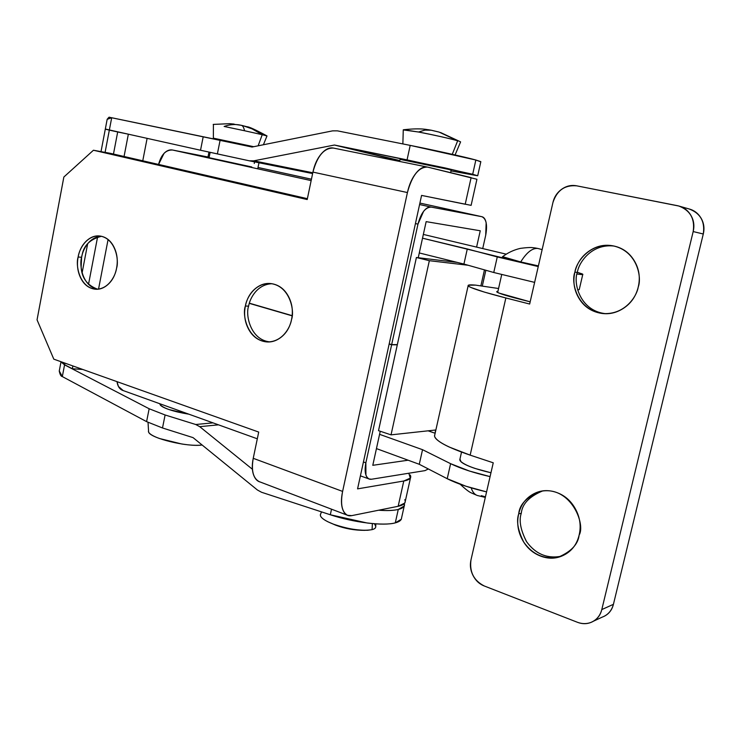 <?xml version="1.0" encoding="UTF-8"?>
<svg xmlns="http://www.w3.org/2000/svg" width="741" height="741" viewBox="0 0 741 741"><rect width="100%" height="100%" fill="white"/><g stroke="black" fill="none" stroke-linecap="round" stroke-linejoin="round"><path stroke-width="1.11" d="M485.438 496.84L481.289 495.673M502.537 256.729L520.719 261.944C526.675 252.394 532.39 247.902 537.892 248.467L535.132 247.948M477.278 495.488L477.204 495.46C474.518 494.469 472.508 491.931 471.174 487.874C472.508 491.931 474.518 494.469 477.204 495.46L471.647 493.052C469.312 492.172 465.505 489.245 460.207 484.262M502.583 256.682L520.719 261.944C526.675 252.394 532.39 247.902 537.892 248.467L542.134 249.606M459.902 459.3L460.078 460.735C463.922 464.876 474.221 468.877 490.959 472.758L475.074 468.46C468.016 466.07 463.338 463.847 461.022 461.791L459.948 459.077M486.578 491.885L465.978 486.244L447.221 478.714L419.276 464.292L376.447 448.601L419.276 464.292L422.537 449.694L379.568 434.328L422.537 449.694L419.276 464.292L447.221 478.714L450.611 463.681L422.537 449.694L450.611 463.681L447.221 478.714C457.197 483.725 470.322 488.115 486.578 491.885M423.343 234.425L506.14 254.144L423.343 234.425M582.834 274.439L577.369 272.299L582.083 273.874C583.788 274.605 582.787 274.754 579.073 274.29L577.007 274.013M538.253 266.556L422.518 238.194L467.293 248.957L463.922 264.065L419.286 252.95L463.922 264.065L467.293 248.957L497.267 256.932L493.756 272.503L463.922 264.065L493.756 272.503L497.267 256.932L538.253 266.556M520.719 261.944L538.401 265.908L520.719 261.944M428.094 430.817L435.134 433.263L428.094 430.817M490.079 476.62L469.433 471.044L450.611 463.681C460.643 468.553 473.795 472.86 490.079 476.62M579.249 289.564L577.693 289.99M534.622 282.377L493.756 272.503L534.622 282.377M481.882 216.705C486.291 218.762 487.569 224.94 485.707 235.24L482.715 248.568L485.707 235.24L486.152 222.754C485.392 219.132 483.929 217.104 481.77 216.678L431.216 207.1C428.715 206.628 426.168 208.054 423.574 211.361L417.97 224.134L391.665 344.602L397.333 344.639L416.405 257.507L418.239 257.729L426.149 221.633L480.251 230.775L476.593 247.114L480.251 230.775L426.149 221.633L418.239 257.729L457.243 262.397L416.405 257.507L397.296 344.824L391.628 344.787L365.859 462.829L365.924 475.092C367.064 478.278 368.944 479.659 371.584 479.232L424.991 470.628L428.354 468.97M428.317 468.951L424.991 470.628L371.584 479.232L369.148 478.992C365.359 476.88 364.257 471.489 365.859 462.829L363.433 461.967L365.859 462.829L391.628 344.787L397.296 344.824L378.512 430.669L397.333 344.639L391.665 344.602L417.97 224.134L415.432 223.55L417.97 224.134C421.036 212.862 425.454 207.174 431.216 207.1L481.77 216.678L419.897 203.071L481.77 216.678M435.68 429.993L434.958 433.198L435.68 429.993M408.152 460.207L372.788 465.311L380.244 431.253L372.788 465.311L408.152 460.207M158.574 164.428L164.039 153.359C166.79 150.553 169.643 149.441 172.588 150.025L209.157 157.249L172.588 150.025L311.146 180.6L172.588 150.025C165.891 149.728 161.214 154.526 158.574 164.428L307.376 198.681L158.574 164.428M123.228 390.59L118.421 386.45L117.013 381.652C117.643 386.135 119.449 389.016 122.478 390.312L122.682 390.387M249.356 303.189L292.121 315.638L249.356 303.189M389.192 343.889L391.665 344.602L389.192 343.889M391.628 344.787L389.145 344.065L391.628 344.787M292.111 315.823L249.3 303.356L292.111 315.823M419.582 204.535L431.216 207.1L419.582 204.535M311.442 179.211L258.016 167.466M235.36 163.613L209.073 157.685L251.773 166.975M378.512 430.669L391.035 434.856L429.345 260.693L416.405 257.507L429.345 260.693L391.035 434.856L435.865 429.975L391.035 434.856L378.512 430.669M484.466 269.872L480.909 285.72L484.466 269.872M468.145 265.259L429.345 260.693L468.145 265.259M561.65 556.148C547.525 559.01 535.882 554.259 526.703 541.893C520.562 530.074 518.756 520.525 521.284 513.244C518.82 520.386 520.515 529.759 526.36 541.375C535.048 553.647 546.432 558.668 560.511 556.454L561.65 556.148M518.691 513.893L521.284 513.244L518.691 513.893C516.672 522.59 517.811 531.056 522.118 539.291C526.434 547.534 532.733 553.184 540.995 556.232C549.294 559.279 557.186 558.76 564.67 554.694C572.154 550.572 576.98 544.042 579.129 535.104C578.073 544.385 571.033 551.776 558.019 557.288C543.894 559.511 532.483 554.463 523.767 542.134C517.913 530.473 516.218 521.062 518.691 513.893C519.645 503.806 527.509 496.192 542.264 491.051C571.024 486.754 585.788 524.369 579.129 535.104C581.25 526.147 580.036 517.468 575.498 509.067C570.941 500.712 564.447 495.118 556.046 492.293C547.664 489.514 539.837 490.236 532.575 494.479C525.341 498.712 520.71 505.186 518.691 513.893M603.137 313.536C576.998 310.581 570.7 282.034 574.905 272.123C572.812 281.191 574.016 289.675 578.526 297.576C583.056 305.477 589.651 310.525 598.311 312.73C606.999 314.906 615.262 313.517 623.098 308.552C630.934 303.532 635.982 296.363 638.233 287.036C636.769 296.613 624.7 314.925 603.137 313.536L606.119 313.73C579.694 311.303 573.025 282.367 577.341 272.438C573.21 282.256 579.267 310.396 605.11 313.647M574.905 272.123L577.341 272.438L574.905 272.123C576.081 262.323 589.78 242.159 613.048 245.845C637.14 250.921 642.077 277.245 638.233 287.036C640.437 277.69 639.159 268.992 634.398 260.952C629.609 252.95 622.811 247.976 614.002 246.04C605.212 244.141 597.024 245.743 589.428 250.856C581.861 255.96 577.017 263.055 574.905 272.123M601.988 617.234L604.313 616.234C609.028 613.798 612.066 609.834 613.418 604.332L601.794 609.574C600.423 615.178 597.339 619.226 592.55 621.699C587.752 624.144 582.676 624.32 577.313 622.236L484.281 585.983C479.362 584.056 475.611 580.546 473.027 575.461C470.452 570.375 469.775 565.179 470.989 559.872L493.247 462.801L470.155 455.141L505.862 297.965L484.262 292.056L471.23 287.591C468.525 286.415 467.571 285.618 468.358 285.202L475.509 285.118L498.563 288.508L475.509 285.118C470.118 284.637 467.673 284.859 468.182 285.785C470.127 287.916 482.687 291.982 505.862 297.965L529.658 304.032L552.925 202.571C554.222 196.921 557.186 192.465 561.798 189.187C566.43 185.917 571.404 184.796 576.72 185.834L677.246 205.646C683.054 206.795 687.518 209.898 690.658 214.955C693.78 220.031 694.613 225.56 693.178 231.562L703.283 233.999C704.691 228.126 703.867 222.698 700.801 217.734C697.92 213.112 693.909 210.157 688.769 208.86M497.924 291.361C496.035 291.417 496.35 291.973 498.869 293.028L530.158 301.828L518.793 298.947C505.797 295.631 498.48 293.269 496.85 291.852L497.915 291.38M602.276 617.114C608.009 614.891 611.723 610.63 613.418 604.332L703.283 233.999L613.418 604.332L601.794 609.574L693.178 231.562L601.794 609.574C600.071 616.003 596.301 620.337 590.484 622.588C586.205 624.061 581.815 623.941 577.313 622.236L484.281 585.983C473.777 580.62 469.349 571.913 470.989 559.872L493.247 462.801L470.155 455.141L505.862 297.965L529.658 304.032L552.925 202.571C556.88 190.381 564.809 184.805 576.72 185.834L678.793 206.017C690.279 210.379 695.077 218.901 693.178 231.562L703.283 233.999C705.145 221.596 700.43 213.251 689.121 208.962M434.819 434.689L434.55 436.088C435.828 441.09 447.694 447.434 470.155 455.141L449.342 447.082C443.655 444.433 439.58 442.007 437.116 439.821C434.81 437.764 434.041 436.051 434.819 434.68M614.048 246.049C591.374 243.456 578.61 262.86 577.341 272.438C578.61 262.86 591.374 243.456 614.048 246.049M542.801 490.866C529.398 496.424 522.22 503.88 521.284 513.244C522.22 503.88 529.398 496.424 542.801 490.866M224.115 126.452C229.664 124.497 234.999 124.034 240.13 125.053L240.149 125.053C234.999 124.034 229.664 124.497 224.115 126.452L244.558 130.749L224.115 126.452M234.091 124.08L229.617 123.682L213.399 124.414L229.617 123.682L234.091 124.08M212.843 138.771L213.362 138.159L213.399 124.414M403.271 129.916L418.508 132.018L425.001 130.101L431.197 130.203M374.798 524.554C376.595 527.055 375.687 528.75 372.075 529.648L367.721 530.269C356.745 530.436 345.343 528.416 333.524 524.193L328.004 521.831C321.779 518.681 319.371 516.005 320.77 513.819M213.362 138.159L253.718 146.699L213.362 138.159M258.137 145.81L262.231 134.695L244.558 130.749L262.231 134.695L252.876 129.147L242.844 125.646L251.468 128.517L262.231 134.695L267.01 135.946M241.112 125.266L241.325 125.303C242.733 125.609 243.808 127.424 244.558 130.749C243.808 127.424 242.733 125.609 241.325 125.303L229.617 123.682L213.204 124.405M148.413 431.503L148.608 432.096C150.34 438.209 187.464 447.24 202.006 445.026L202.006 445.026C196.939 445.628 190.215 445.285 181.851 444.016L159.426 438.496C152.924 436.106 149.284 433.911 148.524 431.883L148.404 431.457M159.936 403.789L160.158 404.762C163.937 408.504 173.524 411.653 188.899 414.2L168.92 409.532C163.678 407.689 160.714 406.022 160.037 404.54L159.908 403.771M254.589 161.871L254.256 163.465M452.26 154.323L457.679 140.781C448.222 138.159 435.162 135.242 418.508 132.018L403.752 129.74M433.04 130.657L439.117 132.093L460.587 141.864L440.534 132.519M400.075 159.371L448.518 169.374L400.529 159.343M365.026 530.343C354.865 530.426 345.056 528.694 335.627 525.156L328.004 521.831M320.408 515.69C321.372 518.348 325.744 521.182 333.524 524.193C349.159 529.482 362.006 531.297 372.075 529.648L372.38 523.572L372.075 529.648C375.372 528.75 376.447 527.286 375.317 525.276M480.77 161.816L475.852 160.019L472.693 174.255L477.658 175.784L451.019 170.921L477.713 175.691L445.156 167.957L334.432 145.032L399.825 160.556L390.322 158.63L388.089 159.111L390.322 158.63L334.432 145.032L407.059 159.889L410.199 145.384L337.414 130.851L410.199 145.384L407.059 159.889L472.693 174.255L475.852 160.019L410.199 145.384C434.782 150.275 465.265 157.083 475.852 160.019L480.835 161.658M61.068 361.941L64.56 364.868L62.327 376.585L146.588 421.629L162.501 427.974L193.058 437.625L257.377 489.977L261.554 492.274L330.319 514.763C353.494 522.498 383.653 526.175 395.286 522.877L398.269 509.456L404.215 506.01L404.308 503.63L404.493 504.667C404.54 506.825 402.465 508.419 398.269 509.456L395.286 522.877C399.501 521.757 401.585 520.08 401.566 517.839M105.324 129.017L107.167 119.329L111.696 117.736C108.103 117.662 110.289 115.8 107.176 119.264L111.696 117.736L109.362 129.962L105.324 129.008L109.362 129.962L111.696 117.736L203.201 136.752L200.524 150.238L109.362 129.962L200.524 150.238L203.201 136.752L220.096 140.299L217.372 153.915L200.524 150.238L249.245 160.797L217.372 153.915L220.096 140.299L252.042 147.033L109.677 117.337M165.104 414.979L195.717 424.5L213 422.861L195.717 424.5L165.104 414.979L149.154 408.754L165.104 414.979L162.501 427.974L165.104 414.979M61.021 361.738L59.261 370.963L62.327 376.585L64.56 364.868L149.154 408.754L64.56 364.868L61.049 361.858M62.327 376.585L59.252 371.028C59.975 374.594 61.003 376.447 62.327 376.585L146.588 421.629L149.154 408.754L146.588 421.629L162.501 427.974L193.058 437.625L257.377 489.977L261.554 492.274L330.319 514.763L331.523 509.187L330.319 514.763L367.193 523.007C379.661 524.535 389.025 524.489 395.286 522.877L401.279 519.237M105.37 129.193L128.35 134.186L124.062 156.49L128.35 134.186L117.689 131.972L113.466 154.045L117.689 131.972L109.335 130.12L105.092 152.368L109.335 130.12L105.278 129.156L110.659 130.249L107.13 129.462M87.67 243.687L82.121 272.79L87.67 243.687M64.893 363.118L64.587 364.72L72.359 368.749L72.887 365.961L72.359 368.749L82.77 369.472L72.359 368.749L64.587 364.72L64.893 363.118M88.512 284.359L97.617 236.833L88.512 284.359M98.544 289.083L108.075 239.565L98.544 289.083M128.35 134.186L118.81 132.065L128.35 134.186M61.086 361.756L64.587 364.72L61.086 361.756M147.116 138.354L142.763 160.788L147.116 138.354M448.518 169.374L451.176 170.189M252.385 469.238L199.727 426.668L195.717 424.5L199.727 426.668L252.385 469.238M378.605 510.225C386.969 510.855 393.527 510.595 398.269 509.456C393.628 510.549 387.089 510.799 378.67 510.206M249.245 160.797L253.783 160.834L334.432 145.032L253.783 160.834L312.785 172.773L253.783 160.834L249.245 160.797M337.414 130.851L332.607 130.861L252.042 147.033L332.607 130.861L337.414 130.851M208.962 152.09L207.98 157.018M218.484 424.834L199.727 426.668L218.484 424.834M457.679 140.781L439.117 132.093L431.169 130.203L425.001 130.101L418.508 132.018C430.79 134.269 452.492 139.123 457.679 140.781L452.77 153.054M249.55 160.853L312.619 173.561L249.384 160.825M266.945 135.955L262.231 134.695L258.433 144.995M270.057 341.907C250.421 340.128 245.271 314.703 248.605 306.163L245.391 306.014C246.484 298.095 254.811 282.682 270.567 283.571C289.833 285.739 294.89 310.877 291.537 319.538C289.851 327.476 286.146 333.543 280.422 337.739C274.689 341.897 268.65 343 262.314 341.045C255.997 339.072 251.199 334.682 247.92 327.855C244.65 321.038 243.808 313.758 245.391 306.014C246.985 298.271 250.56 292.26 256.117 287.99C261.703 283.72 267.696 282.46 274.096 284.211C280.506 285.998 285.433 290.333 288.87 297.234C292.297 304.153 293.177 311.59 291.537 319.538C290.342 327.42 282.441 341.981 267.473 341.916C247.475 340.73 241.927 314.656 245.391 306.014L248.605 306.163C245.373 314.629 250.18 339.563 269.529 341.87M97.756 289.24C87.392 285.498 81.853 278.19 81.13 267.316L81.603 257.294L78.138 257.007C79.028 249.634 86.438 234.953 99.868 236.027C115.54 238.269 119.245 260.397 116.559 268.261C115.142 275.532 112.039 281.145 107.25 285.109C102.471 289.036 97.432 290.185 92.153 288.555C86.892 286.915 82.899 283.025 80.176 276.875C77.472 270.734 76.786 264.111 78.138 257.007C79.491 249.893 82.492 244.335 87.151 240.316C91.819 236.296 96.821 235.017 102.147 236.472C107.482 237.963 111.576 241.807 114.42 248.003C117.245 254.237 117.958 260.989 116.559 268.261C115.587 275.643 108.427 289.712 95.496 289.185C79.352 287.536 75.406 264.833 78.138 257.007L81.603 257.294C79.148 264.898 82.232 286.026 97.451 289.194M405.234 501.49L404.753 503.065L398.167 506.288L351.725 515.634L398.167 506.288L403.78 481.002L357.57 488.865L421.573 195.411L471.119 205.359L476.926 179.266L427.742 167.133L471.119 177.618L465.209 204.247L471.119 177.618M408.837 473.23L410.301 478.13L403.78 481.002L357.57 488.865L421.573 195.411L465.209 204.247M260.295 482.039C257.646 481.437 255.571 479.473 254.089 476.148C252.023 471.498 251.736 465.552 253.237 458.318L258.711 432.068L53.806 359.163L37.05 319.843L63.856 177.025L93.44 150.238L110.418 153.35L307.376 198.681L110.418 153.35L93.44 150.238L307.2 199.542L312.924 172.107C314.517 164.511 317.37 158.361 321.464 153.656C325.503 149.08 329.541 147.218 333.58 148.089M427.742 167.133C423.917 166.206 420.017 168.216 416.016 173.153C412.024 178.136 409.162 184.602 407.42 192.549L342.611 491.413C340.98 498.952 341.073 505.093 342.879 509.836C344.695 514.523 347.649 516.458 351.725 515.634L347.492 515.273C341.897 512.077 340.276 504.13 342.611 491.413L407.42 192.549L312.924 172.107L307.2 199.542L93.44 150.238L63.856 177.025L37.05 319.843L53.806 359.163L258.711 432.068L253.237 458.318L342.611 491.413L253.237 458.318C251.143 470.526 253.116 478.288 259.165 481.604M410.255 475.027C411.792 477.936 409.634 479.927 403.78 481.002L398.167 506.288C404.049 505.019 406.253 502.824 404.762 499.703M333.469 148.07C324.141 147.848 317.296 155.86 312.924 172.107L407.42 192.549C412.033 175.534 418.711 167.04 427.455 167.077L333.496 148.08M81.603 257.294L82.158 254.848C83.816 245.354 90.245 239.176 101.434 236.296C88.911 236.87 82.594 250.263 81.603 257.294M271.836 283.729C257.062 284.322 249.782 298.567 248.605 306.163C249.782 298.549 257.108 284.257 271.928 283.729M535.771 248.05L533.149 247.707C533.057 247.837 531.399 246.883 520.302 248.383C513.689 249.939 507.724 252.755 502.407 256.831M485.309 497.415L477.204 495.46M501.703 274.642L497.665 292.473M461.523 452.112L459.772 459.874M579.24 289.583L582.759 274.503M482.335 285.906L485.846 270.261M368.657 478.816L360.404 475.852M257.303 438.792L122.626 390.368M419.897 203.071L481.845 216.696M560.511 556.454L558.019 557.288M434.541 435.93L468.145 285.73M688.991 208.925L679.784 206.304M602.164 617.151L593.448 621.199M543.431 490.783L542.264 491.051M431.169 130.203L428.002 129.675C428.279 130.036 422.555 127.656 403.595 129.749M266.936 135.899C255.423 129.675 248.772 126.628 246.966 126.748L241.344 125.303M148.033 422.37L148.617 432.086M210.138 152.34L209.036 157.861M402.863 143.921L403.271 129.814M400.094 159.315L399.631 161.445M321.529 511.892L320.362 514.643M480.807 161.807L477.723 175.691M404.243 505.964L401.557 518.005M101.017 151.627L105.296 129.175M375.807 523.859L375.743 526.416M451.176 170.171L450.63 172.672M455.076 154.962L460.559 141.985M258.98 162.751L257.738 168.818M263.407 144.754L266.982 135.955M269.807 341.925L267.473 341.916M97.099 289.277L95.496 289.185M405.225 501.527L410.514 477.76M259.378 481.696L346.732 514.986M100.359 236.083L99.868 236.027M271.262 283.627L270.567 283.571"/></g></svg>
